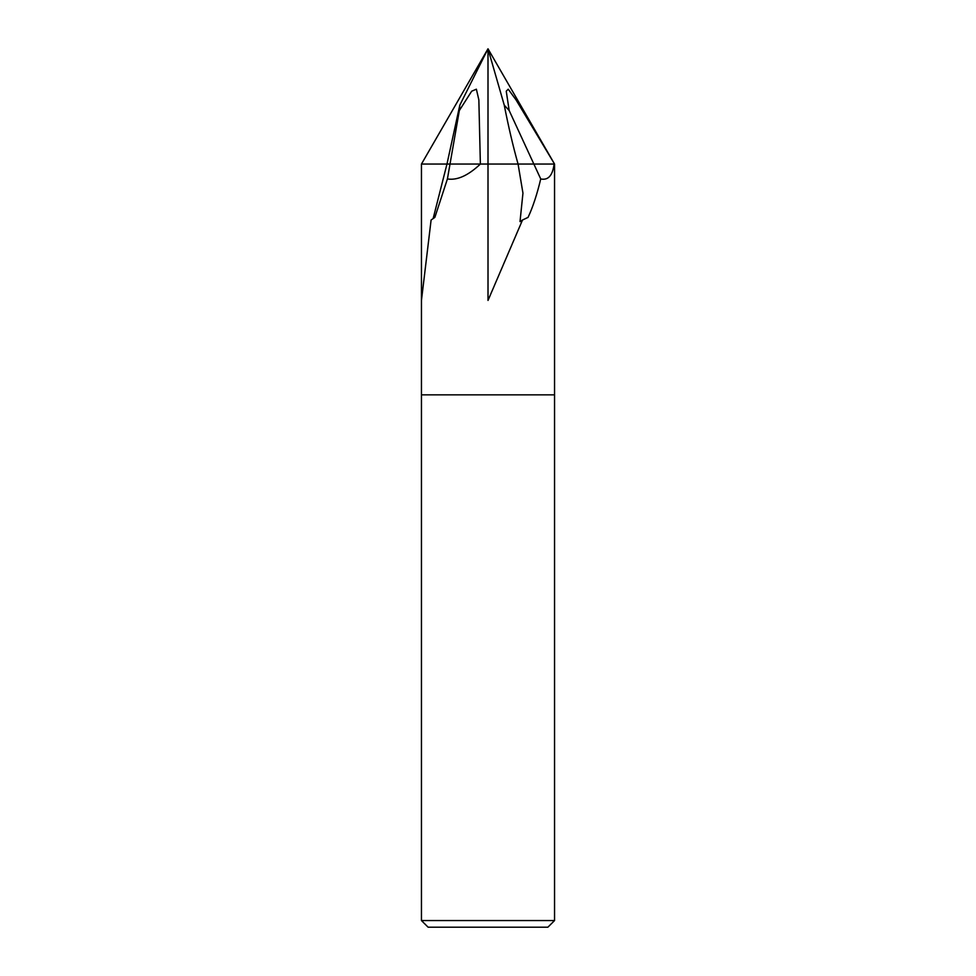 <?xml version="1.0" encoding="UTF-8"?>
<svg xmlns="http://www.w3.org/2000/svg" width="976" height="976" viewBox="0 0 976 976"><rect width="100%" height="100%" fill="white"/><g stroke="black" fill="none" stroke-linecap="round" stroke-linejoin="round"><path stroke-width="1.46" d="M522.514 220.015L520.013 221.625L522.953 193.163L518.073 164.053L554.112 164.053C552.623 175.57 548.17 180.536 540.728 178.95C537.068 194.322 532.847 207.132 528.065 217.38L522.514 220.015L488.012 300.437L488 48.8L421.461 164.053L480.375 164.053C468.175 175.57 457.195 180.536 447.411 178.95L434.869 217.38L431.099 220.015L421.449 300.437L421.449 164.053L421.449 394.841L554.551 394.841L554.551 920.551L421.449 920.551L428.11 927.2L547.89 927.2L554.551 920.551M554.551 299.278L554.551 164.053L488 48.8L459.806 105.176L459.342 110.508L471.676 91.207L476.373 89.194L478.85 99.881L480.375 164.053L488.012 164.053L450.009 164.053L459.342 110.508M488 48.8L504.263 105.176L509.167 110.508L506.251 91.207L508.215 89.194L516.036 99.881L554.551 164.053L554.551 394.841L488 394.841L554.551 394.841M421.461 394.841L488 394.841L421.449 394.841L421.449 920.551M540.728 178.95L509.167 110.508M447.411 178.95L450.009 164.053L446.971 164.053L459.806 105.176M433.161 218.49L446.971 164.053M554.1 164.053L488.012 164.053M518.061 164.053C512.998 145.997 508.398 126.368 504.263 105.176"/></g></svg>
